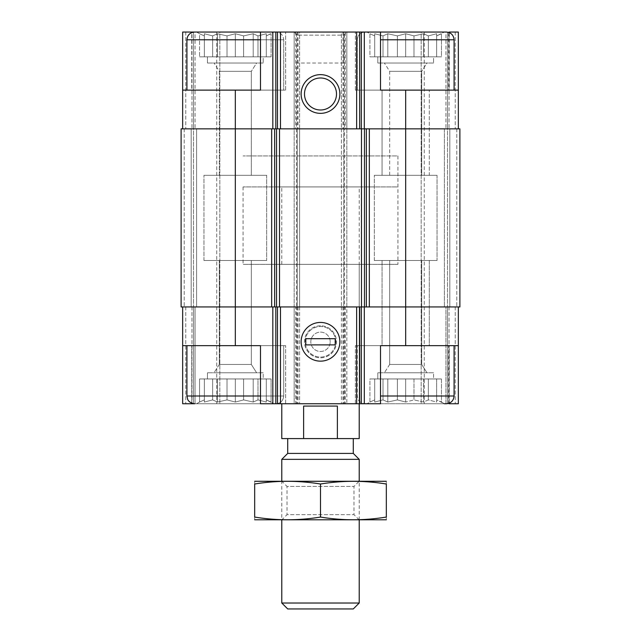 <?xml version="1.0" encoding="UTF-8"?>
<svg xmlns="http://www.w3.org/2000/svg" width="641" height="641" viewBox="0 0 641 641"><rect width="100%" height="100%" fill="white"/><g stroke="black" fill="none" stroke-linecap="round" stroke-linejoin="round"><path stroke-width="0.48" stroke-dasharray="3.21 2.4" d="M274.036 32.05L196.603 32.05L274.036 32.05L196.603 32.05L274.036 32.05L266.295 35.888L274.036 32.05M196.603 32.05L199.551 33.757L199.551 56.833L271.087 56.833L199.551 56.833L266.295 56.833L266.295 33.757L266.295 35.888L266.295 33.757L257.994 35.888L266.295 33.757L266.295 35.888L271.087 33.757L266.295 35.888L266.295 33.757L257.994 35.888L253.203 33.757L257.994 35.888L266.295 33.757L266.295 56.833L266.295 35.888L266.295 56.833L271.087 56.833L271.087 33.757L271.087 56.833L257.994 56.833L257.994 35.888L253.203 33.757L243.62 35.888L253.203 33.757L257.994 35.888L257.994 56.833L253.203 56.833L253.203 33.757L243.62 35.888L235.319 33.757L243.62 35.888L253.203 33.757L253.203 56.833L243.62 56.833L243.62 35.888L235.319 33.757L227.018 35.888L235.319 33.757L243.62 35.888L243.62 56.833L235.319 56.833L235.319 33.757L227.018 35.888L217.435 33.757L227.018 35.888L235.319 33.757L235.319 56.833L227.018 56.833L227.018 35.888L217.435 33.757L212.644 35.888L217.435 33.757L227.018 35.888L227.018 56.833L217.435 56.833L217.435 33.757L212.644 35.888L204.343 33.757L212.644 35.888L217.435 33.757L217.435 56.833L212.644 56.833L212.644 35.888L204.343 33.757L204.343 35.888L204.343 33.757L212.644 35.888L212.644 56.833L204.343 56.833L204.343 33.757L204.343 35.888L199.551 33.757L204.343 35.888L204.343 56.833L204.343 35.888L199.551 33.757L204.343 35.888L204.343 56.833L199.551 56.833L199.551 33.757L196.603 32.05L285.654 32.05L260.486 32.05L260.486 90.125L260.486 32.05L299.595 32.05L299.595 306.951L295.717 306.951L295.717 403.742L299.595 403.742L260.486 403.742L260.486 345.667L285.654 345.667L182.661 345.667L285.654 345.667L182.661 345.667L182.661 403.742L191.731 403.742L191.731 345.667L191.731 403.165M444.397 32.05L366.964 32.05L444.397 32.05L366.964 32.05L444.397 32.05L436.657 35.888L444.397 32.05M436.657 33.757L436.657 35.888L436.657 33.757L428.356 35.888L436.657 33.757L436.657 35.888L441.449 33.757L436.657 35.888L436.657 33.757L428.356 35.888L423.565 33.757L428.356 35.888L436.657 33.757L436.657 56.833L436.657 35.888L436.657 56.833L441.449 56.833L441.449 33.757L441.449 56.833L428.356 56.833L428.356 35.888L423.565 33.757L413.982 35.888L423.565 33.757L428.356 35.888L428.356 56.833L423.565 56.833L423.565 33.757L413.982 35.888L405.681 33.757L413.982 35.888L423.565 33.757L423.565 56.833L413.982 56.833L413.982 35.888L405.681 33.757L397.38 35.888L405.681 33.757L413.982 35.888L413.982 56.833L405.681 56.833L405.681 33.757L397.38 35.888L387.797 33.757L397.38 35.888L405.681 33.757L405.681 56.833L397.38 56.833L397.38 35.888L387.797 33.757L383.006 35.888L387.797 33.757L397.38 35.888L397.38 56.833L387.797 56.833L387.797 33.757L383.006 35.888L374.705 33.757L383.006 35.888L387.797 33.757L387.797 56.833L383.006 56.833L383.006 35.888L374.705 33.757L374.705 35.888L374.705 33.757L383.006 35.888L383.006 56.833L374.705 56.833L374.705 33.757L374.705 35.888L369.913 33.757L374.705 35.888L374.705 56.833L374.705 35.888L369.913 33.757L374.705 35.888L374.705 56.833L369.913 56.833L369.913 33.757L366.964 32.05L369.913 33.757L369.913 56.833L436.657 56.833L436.657 33.757L436.657 56.833L436.657 35.888L436.657 56.833L441.449 56.833L428.356 56.833L428.356 35.888L428.356 56.833L423.565 56.833L423.565 33.757L423.565 56.833L413.982 56.833L413.982 35.888L413.982 56.833L405.681 56.833L405.681 33.757L405.681 56.833L397.38 56.833L397.38 35.888L397.38 56.833L387.797 56.833L387.797 33.757L387.797 56.833L383.006 56.833L383.006 35.888L383.006 56.833L374.705 56.833L374.705 33.757L374.705 56.833L374.705 35.888L374.705 56.833L369.913 56.833L436.657 56.833L436.657 33.757M263.195 372.766L207.444 372.766L263.195 372.766L207.444 372.766L263.195 372.766L263.195 378.967L207.444 378.967L263.195 378.967L263.195 372.766M433.556 372.766L377.805 372.766L433.556 372.766L377.805 372.766L433.556 372.766L433.556 378.967L377.805 378.967L433.556 378.967L433.556 372.766M377.805 378.967L433.556 378.967L377.805 378.967L377.805 372.766L377.805 378.967M207.444 378.967L263.195 378.967L207.444 378.967L207.444 372.766L207.444 378.967M283.715 345.667L186.924 345.667L283.715 345.667L186.924 345.667L283.715 345.667L283.715 396.002L283.715 345.667M182.661 128.849L182.661 32.05L191.955 32.05L182.661 32.05L182.661 128.849L235.319 128.849L182.661 128.849L185.762 128.849L182.661 128.849L182.661 32.05L191.731 32.05L191.731 90.125L285.654 90.125L182.661 90.125L191.731 90.125L191.731 32.627M182.661 90.125L260.486 90.125L260.486 32.05L285.654 32.05L191.731 32.05M191.731 403.742L285.654 403.742L260.486 403.742L260.486 345.667L260.486 403.742L285.654 403.742L194.664 403.742L275.975 403.742C280.678 403.285 283.258 400.705 283.715 396.002L186.924 396.002L283.715 396.002L186.924 396.002L187.709 399.407C187.549 399.303 189.191 403.253 194.664 403.742L275.975 403.742C280.678 403.285 283.258 400.705 283.715 396.002L260.486 396.002M454.076 345.667L357.285 345.667L454.076 345.667L357.285 345.667L454.076 345.667L454.076 396.002L380.514 396.002M449.269 345.667L355.346 345.667L380.514 345.667L380.514 403.742L380.514 345.667L355.346 345.667L458.339 345.667L449.269 345.667L449.269 403.165M449.269 90.125L355.346 90.125L448.58 90.125L448.58 32.05L458.339 32.05L458.339 90.125L449.269 90.125L449.269 32.627M448.58 90.125L380.514 90.125L380.514 32.05L355.346 32.05L380.514 32.05L380.514 90.125L380.514 32.05L344.505 32.05L344.505 128.849L459.885 128.849L456.785 128.849L459.885 128.849L459.885 306.951L182.661 306.951L182.661 403.742L195.056 403.742L182.661 403.742L182.661 345.667M343.728 63.026L297.272 63.026L343.728 63.026L343.728 35.151L297.272 35.151L343.728 35.151L346.829 32.05L294.171 32.05L346.829 32.05L345.283 32.05L345.283 128.849L343.728 128.849L346.829 128.849L346.829 306.951L345.283 306.951L345.283 403.742L341.405 403.742L458.339 403.742L458.339 306.951L458.339 403.742L445.944 403.742L458.339 403.742L458.339 306.951L405.681 306.951L458.339 306.951M448.58 403.742L448.58 345.667M449.269 403.742L355.346 403.742L380.514 403.742L380.514 345.667L458.339 345.667M182.661 306.951L299.595 306.951L294.171 306.951L294.171 403.742L295.717 403.742M345.283 306.951L405.681 306.951L405.681 345.667M359.216 186.924L281.784 186.924L359.216 186.924L359.216 403.742L281.784 403.742L359.216 403.742L359.216 264.356L281.784 264.356L359.216 264.356M195.056 403.742L219.831 403.742L195.056 403.742L195.056 306.951L191.178 306.951L193.502 306.951L191.178 306.951L193.502 306.951L193.502 403.742L193.502 306.951L193.502 403.742L193.502 306.951L196.603 306.951L195.056 306.951L195.056 403.742M297.272 32.05L297.272 403.742L294.171 403.742L294.171 32.05L294.171 128.849L297.272 128.849L294.171 128.849L294.171 306.951L295.717 306.951M297.272 403.742L345.283 403.742M445.944 403.742L421.169 403.742L445.944 403.742L445.944 306.951L447.498 306.951L447.498 403.742L447.498 306.951L447.498 403.742L447.498 306.951L444.397 306.951L445.944 306.951L445.944 403.742M196.603 128.849L193.502 128.849L196.603 128.849L193.502 128.849L196.603 128.849L196.603 306.951L193.502 306.951L196.603 306.951L196.603 128.849M345.283 32.05L341.405 32.05L341.405 128.849L405.681 128.849L235.319 128.849L235.319 306.951L181.115 306.951L181.115 128.849L181.115 306.951L185.762 306.951L181.115 306.951L181.115 128.849L299.595 128.849L299.595 403.742L299.595 306.951L296.495 306.951L296.495 403.742M235.319 90.125L235.319 128.849L299.595 128.849L297.272 128.849L297.272 306.951M345.283 128.849L346.829 128.849L346.829 32.05L346.829 403.742L346.829 306.951L341.405 306.951L341.405 403.742L341.405 306.951L405.681 306.951L405.681 90.125M344.505 32.05L341.405 32.05L341.405 128.849L344.505 128.849L344.505 403.742M444.397 128.849L447.498 128.849L444.397 128.849L447.498 128.849L444.397 128.849L444.397 306.951L449.822 306.951L444.397 306.951L444.397 128.849M191.178 128.849L193.502 128.849L193.502 306.951L193.502 128.849L191.178 128.849L191.178 306.951L191.178 128.849M195.056 32.05L219.831 32.05L219.831 403.742L219.831 32.05L193.502 32.05L193.502 128.849L191.955 128.849L193.502 128.849L193.502 32.05L193.502 128.849L193.502 32.05L195.056 32.05L195.056 128.849L195.056 32.05M346.829 32.05L294.171 32.05L299.595 32.05L299.595 128.849L297.272 128.849M341.405 128.849L341.405 306.951L341.405 128.849L343.728 128.849L341.405 128.849M458.339 128.849L458.339 32.05L449.045 32.05L458.339 32.05L458.339 90.125M449.822 128.849L447.498 128.849L447.498 306.951L447.498 128.849L449.822 128.849L449.822 306.951L449.822 128.849M445.944 32.05L421.169 32.05L421.169 403.742L421.169 32.05L447.498 32.05L447.498 128.849L449.045 128.849L447.498 128.849L447.498 32.05L447.498 128.849L447.498 32.05L445.944 32.05L445.944 128.849L445.944 32.05M235.319 345.667L235.319 306.951L296.495 306.951L296.495 32.05M459.885 128.849L459.885 306.951L459.885 128.849M191.955 32.05L193.502 32.05L191.955 32.05L191.955 128.849L191.955 32.05M449.045 32.05L447.498 32.05L449.045 32.05L449.045 128.849L449.045 32.05M449.269 32.05L448.58 32.05M320.5 325.788A16.009 16.009 0 0 0 306.638 349.802A16.009 16.009 0 0 0 334.362 349.802A16.009 16.009 0 0 0 320.5 325.788A16.009 16.009 0 0 0 306.638 349.802A16.009 16.009 0 0 0 334.362 349.802A16.009 16.009 0 0 0 320.5 325.788M320.5 77.994A16.009 16.009 0 0 0 306.638 101.999A16.009 16.009 0 0 0 334.362 101.999A16.009 16.009 0 0 0 320.5 77.994M355.346 90.125L380.514 90.125L355.346 90.125L355.346 32.05L355.346 90.125M454.076 90.125L357.285 90.125L454.076 90.125L357.285 90.125L454.076 90.125L454.076 39.79C453.62 35.087 451.04 32.507 446.336 32.05L380.514 32.05M260.486 39.79L283.715 39.79L283.715 90.125L186.924 90.125L283.715 90.125L186.924 90.125L283.715 90.125L283.715 39.79C283.258 35.087 280.678 32.507 275.975 32.05L194.664 32.05C189.96 32.507 187.38 35.087 186.924 39.79L283.715 39.79C283.258 35.087 280.678 32.507 275.975 32.05L260.486 32.05M397.933 264.356L243.067 264.356L397.933 264.356L397.933 155.947L243.067 155.947L397.933 155.947L243.067 155.947L397.933 155.947L397.933 186.924L243.067 186.924L397.933 186.924M444.397 403.742L441.449 402.043L441.449 378.967L428.356 378.967L441.449 378.967L436.657 378.967L441.449 378.967L441.449 402.043L436.657 399.904L436.657 402.043L428.356 399.904L423.565 402.043L413.982 399.904L405.681 402.043L413.982 399.904L423.565 402.043L428.356 399.904L436.657 402.043L436.657 399.904L441.449 402.043L436.657 399.904L436.657 402.043L428.356 399.904L423.565 402.043L413.982 399.904L423.565 402.043L428.356 399.904L436.657 402.043L436.657 399.904L444.397 403.742L365.025 403.742C359.545 403.253 357.91 399.303 358.071 399.407L357.285 396.002L357.285 345.667L357.285 396.002L358.047 399.351C357.926 399.287 359.409 403.181 365.025 403.742L446.336 403.742C451.04 403.285 453.62 400.705 454.076 396.002M405.681 402.043L397.38 399.904L387.797 402.043L383.006 399.904L374.705 402.043L374.705 399.904L369.913 402.043L374.705 399.904L374.705 402.043L383.006 399.904L387.797 402.043L397.38 399.904L405.681 402.043L397.38 399.904L387.797 402.043L383.006 399.904L374.705 402.043L374.705 399.904L369.913 402.043L374.705 399.904L374.705 402.043L383.006 399.904L387.797 402.043L397.38 399.904L405.681 402.043L413.982 399.904L405.681 402.043L405.681 378.967L397.38 378.967L397.38 399.904L397.38 378.967L387.797 378.967L387.797 402.043L387.797 378.967L383.006 378.967L383.006 399.904L383.006 378.967L374.705 378.967L374.705 402.043L374.705 378.967L374.705 399.904L374.705 378.967L369.913 378.967L369.913 402.043L366.964 403.742L369.913 402.043L369.913 378.967L405.681 378.967L405.681 402.043L405.681 378.967L413.982 378.967L413.982 399.904L413.982 378.967L397.38 378.967L397.38 399.904L397.38 378.967L387.797 378.967L387.797 402.043L387.797 378.967L383.006 378.967L383.006 399.904L383.006 378.967L374.705 378.967L374.705 402.043L374.705 378.967L374.705 399.904L374.705 378.967L369.913 378.967L405.681 378.967L405.681 402.043M426.978 372.766L384.384 372.766L426.978 372.766L384.384 372.766L426.978 372.766L421.69 364.465L389.672 364.465L421.69 364.465L421.69 260.486L389.672 260.486L421.69 260.486L389.672 260.486L421.69 260.486L421.69 364.465L389.672 364.465L421.69 364.465L426.978 372.766M421.69 71.327L389.672 71.327L421.69 71.327L426.978 63.026L384.384 63.026L426.978 63.026L384.384 63.026L426.978 63.026L421.69 71.327L389.672 71.327L421.69 71.327L421.69 175.305L389.672 175.305L421.69 175.305L421.69 71.327M433.556 63.026L377.805 63.026L433.556 63.026L433.556 56.833L377.805 56.833L433.556 56.833L377.805 56.833L433.556 56.833L433.556 63.026L377.805 63.026L433.556 63.026M421.69 175.305L389.672 175.305L421.69 175.305M243.62 399.904L253.203 402.043L257.994 399.904L266.295 402.043L266.295 399.904L274.036 403.742L266.295 399.904L266.295 402.043L257.994 399.904L253.203 402.043L243.62 399.904L235.319 402.043L227.018 399.904L217.435 402.043L212.644 399.904L204.343 402.043L204.343 399.904L199.551 402.043L204.343 399.904L204.343 402.043L212.644 399.904L217.435 402.043L227.018 399.904L235.319 402.043L243.62 399.904L253.203 402.043L257.994 399.904L266.295 402.043L266.295 399.904L271.087 402.043L266.295 399.904L266.295 402.043L257.994 399.904L253.203 402.043L243.62 399.904L235.319 402.043L227.018 399.904L217.435 402.043L212.644 399.904L204.343 402.043L204.343 399.904L199.551 402.043L204.343 399.904L204.343 402.043L212.644 399.904L217.435 402.043L227.018 399.904L235.319 402.043L243.62 399.904L243.62 378.967L235.319 378.967L235.319 402.043L235.319 378.967L227.018 378.967L227.018 399.904L227.018 378.967L217.435 378.967L217.435 402.043L217.435 378.967L212.644 378.967L212.644 399.904L212.644 378.967L204.343 378.967L204.343 402.043L204.343 378.967L204.343 399.904L204.343 378.967L199.551 378.967L199.551 402.043L196.603 403.742L199.551 402.043L199.551 378.967L243.62 378.967L243.62 399.904L243.62 378.967L253.203 378.967L253.203 402.043L253.203 378.967L235.319 378.967L235.319 402.043L235.319 378.967L227.018 378.967L227.018 399.904L227.018 378.967L217.435 378.967L217.435 402.043L217.435 378.967L212.644 378.967L212.644 399.904L212.644 378.967L204.343 378.967L204.343 402.043L204.343 378.967L204.343 399.904L204.343 378.967L199.551 378.967L243.62 378.967L243.62 399.904M256.616 372.766L214.022 372.766L256.616 372.766L214.022 372.766L256.616 372.766L251.328 364.465L219.31 364.465L251.328 364.465L251.328 260.486L219.31 260.486L251.328 260.486L219.31 260.486L251.328 260.486L251.328 364.465L219.31 364.465L251.328 364.465L256.616 372.766M251.328 71.327L219.31 71.327L251.328 71.327L256.616 63.026L214.022 63.026L256.616 63.026L214.022 63.026L256.616 63.026L251.328 71.327L219.31 71.327L251.328 71.327L251.328 175.305L219.31 175.305L251.328 175.305L251.328 71.327M263.195 63.026L207.444 63.026L263.195 63.026L263.195 56.833L207.444 56.833L263.195 56.833L207.444 56.833L263.195 56.833L263.195 63.026L207.444 63.026L263.195 63.026M251.328 175.305L219.31 175.305L251.328 175.305M266.68 260.486L203.958 260.486L266.68 260.486L266.68 175.305L203.958 175.305L266.68 175.305L203.958 175.305L266.68 175.305L266.68 260.486L203.958 260.486L266.68 260.486M437.042 260.486L374.32 260.486L437.042 260.486L437.042 175.305L374.32 175.305L437.042 175.305L374.32 175.305L437.042 175.305L437.042 260.486L374.32 260.486L437.042 260.486M429.294 260.486L382.068 260.486L429.302 260.486L429.294 345.667L382.06 345.667L382.068 260.486L382.06 345.667L429.294 345.667L429.302 260.486M429.294 175.305L382.068 175.305L382.068 90.125L429.302 90.125L382.068 90.125L382.06 175.305L429.302 175.305L429.294 90.125L429.302 175.305M271.087 378.967L271.087 402.043L271.087 378.967L266.295 378.967L271.087 378.967L266.295 378.967L266.295 402.043L266.295 378.967L257.994 378.967L257.994 399.904L257.994 378.967L253.203 378.967L271.087 378.967M436.657 378.967L436.657 402.043L436.657 378.967L436.657 402.043L436.657 378.967L428.356 378.967L428.356 399.904L428.356 378.967L423.565 378.967L423.565 402.043L423.565 378.967L413.982 378.967L428.356 378.967L428.356 399.904L428.356 378.967L423.565 378.967L423.565 402.043L423.565 378.967L413.982 378.967L413.982 399.904L413.982 378.967L405.681 378.967L436.657 378.967M266.295 378.967L266.295 402.043L266.295 378.967L257.994 378.967L257.994 399.904L257.994 378.967L253.203 378.967L253.203 402.043L253.203 378.967L243.62 378.967L266.295 378.967M266.295 56.833L266.295 33.757L266.295 56.833M257.994 56.833L257.994 35.888L257.994 56.833M253.203 56.833L253.203 33.757L253.203 56.833M243.62 56.833L243.62 35.888L243.62 56.833M235.319 56.833L235.319 33.757L235.319 56.833M227.018 56.833L227.018 35.888L227.018 56.833M217.435 56.833L217.435 33.757L217.435 56.833M212.644 56.833L212.644 35.888L212.644 56.833M204.343 56.833L204.343 33.757L204.343 56.833M359.216 438.588L281.784 438.588M287.721 438.588L353.279 438.588L287.721 438.588M281.784 264.356L281.784 186.924M337.374 438.588L337.374 406.065L303.626 406.065L337.374 406.065L303.626 406.065L303.626 438.588M243.067 186.924L243.067 264.356M353.279 608.95L287.721 608.95M359.216 603.013L281.784 603.013M359.216 459.349L281.784 459.349M385.93 519.899L281.784 519.899L281.784 481.183L359.216 481.183L281.784 481.183L287.024 486.415L353.976 486.415L287.024 486.415L287.024 514.659L353.976 514.659L287.024 514.659L281.784 519.899L359.216 519.899L255.07 519.899M353.279 453.411L287.721 453.411M254.677 517.063C254.677 520.652 254.677 520.652 254.677 517.063C276.616 520.66 298.562 520.66 320.5 517.063C342.438 520.66 364.384 520.66 386.323 517.063C386.323 520.652 386.323 520.652 386.323 517.063L386.323 484.011C386.323 480.421 386.323 480.421 386.323 484.011C364.384 480.421 342.438 480.421 320.5 484.011C298.562 480.421 276.616 480.421 254.677 484.011C254.677 480.421 254.677 480.421 254.677 484.011L254.677 517.063M320.5 517.063L320.5 484.011M385.93 481.183L255.07 481.183M330.179 341.797A9.679 9.679 0 0 0 315.66 333.416A9.679 9.679 0 0 0 315.66 350.178A9.679 9.679 0 0 0 330.179 341.797A9.679 9.679 0 0 0 315.66 333.416A9.679 9.679 0 0 0 315.66 350.178A9.679 9.679 0 0 0 330.179 341.797M335.796 341.797A15.296 15.296 0 0 0 312.856 328.553A15.296 15.296 0 0 0 312.856 355.042A15.296 15.296 0 0 0 335.796 341.797A15.296 15.296 0 0 0 312.856 328.553A15.296 15.296 0 0 0 312.856 355.042A15.296 15.296 0 0 0 335.796 341.797M339.858 341.797A19.358 19.358 0 0 0 310.821 325.027A19.358 19.358 0 0 0 310.821 358.559A19.358 19.358 0 0 0 339.858 341.797M335.211 338.696L335.211 344.89L305.789 344.89L305.789 338.696L335.211 338.696M185.762 306.951L185.762 403.742L185.762 306.951M184.215 128.849L184.215 306.951L184.215 128.849M185.762 32.05L185.762 128.849L185.762 32.05M191.955 306.951L191.955 403.742L191.955 306.951M216.738 32.05L216.738 403.742L216.738 32.05M298.041 306.951L298.041 403.742M343.728 32.05L343.728 403.742M342.959 306.951L342.959 403.742M455.238 306.951L455.238 403.742L455.238 306.951M456.785 128.849L456.785 306.951L456.785 128.849M455.238 32.05L455.238 128.849L455.238 32.05M449.045 306.951L449.045 403.742L449.045 306.951M424.262 32.05L424.262 403.742L424.262 32.05M343.728 128.849L343.728 306.951M298.041 32.05L298.041 128.849M295.717 32.05L295.717 128.849M342.959 32.05L342.959 128.849M454.076 39.79L380.514 39.79M283.715 39.79L186.924 39.79L283.715 39.79M355.346 403.742L355.346 345.667L355.346 403.742M389.672 364.465L384.384 372.766L389.672 364.465L389.672 260.486L389.672 364.465M357.285 90.125L357.285 39.79C357.742 35.087 360.322 32.507 365.025 32.05C360.322 32.507 357.742 35.087 357.285 39.79L357.285 90.125M389.672 175.305L389.672 71.327L384.384 63.026L389.672 71.327L389.672 175.305M377.805 63.026L377.805 56.833L377.805 63.026M285.654 403.742L285.654 345.667L285.654 403.742M285.654 90.125L285.654 32.05L285.654 90.125M186.924 396.002L186.924 345.667M186.924 90.125L186.924 39.79M219.31 364.465L214.022 372.766L219.31 364.465L219.31 260.486L219.31 364.465M219.31 175.305L219.31 71.327L214.022 63.026L219.31 71.327L219.31 175.305M207.444 63.026L207.444 56.833L207.444 63.026M203.958 260.486L203.958 175.305L203.958 260.486M374.32 260.486L374.32 175.305L374.32 260.486M297.272 63.026L297.272 35.151L294.171 32.05M359.216 519.899L359.216 481.183L353.976 486.415L353.976 514.659L359.216 519.899"/><path stroke-width="0.96" d="M449.269 32.627L449.269 32.05L458.339 32.05L458.339 90.125L405.681 90.125L405.681 306.951L459.885 306.951L459.885 128.849L271.664 128.849L271.664 306.951L235.319 306.951L235.319 345.667L260.486 345.667L260.486 403.742L380.514 403.742L380.514 345.667L458.339 345.667L458.339 403.742L449.269 403.742L449.269 403.165M235.319 345.667L182.661 345.667L182.661 403.742L191.731 403.742L191.731 403.165M191.731 32.627L191.731 32.05L182.661 32.05L182.661 90.125L260.486 90.125L260.486 32.05L275.814 32.05L275.814 128.849M275.814 32.05L380.514 32.05L380.514 90.125L405.681 90.125M458.339 306.951L458.339 345.667M182.661 306.951L182.661 345.667M260.486 396.002L186.924 396.002L187.709 399.407C187.549 399.303 189.191 403.253 194.664 403.742L191.731 403.742M320.5 322.439A19.358 19.358 0 0 0 303.738 351.476A19.358 19.358 0 0 0 337.262 351.476A19.358 19.358 0 0 0 320.5 322.439M405.681 345.667L405.681 306.951L271.664 306.951M271.664 128.849L181.115 128.849L181.115 306.951L235.319 306.951L235.319 90.125M458.339 90.125L458.339 128.849M320.5 74.636A19.358 19.358 0 0 0 303.738 103.682A19.358 19.358 0 0 0 337.262 103.682A19.358 19.358 0 0 0 320.5 74.636M182.661 90.125L182.661 128.849M196.603 32.05L191.731 32.05M320.5 77.994A16.009 16.009 0 0 0 306.638 101.999A16.009 16.009 0 0 0 334.362 101.999A16.009 16.009 0 0 0 320.5 77.994M444.397 403.742L446.336 403.742C451.04 403.285 453.62 400.705 454.076 396.002L454.076 345.667M454.076 90.125L454.076 39.79C453.62 35.087 451.04 32.507 446.336 32.05L380.514 32.05M186.924 90.125L186.924 39.79C187.38 35.087 189.96 32.507 194.664 32.05L260.486 32.05M281.784 403.742L281.784 438.588L359.216 438.588L359.216 403.742M303.626 438.588L303.626 406.065L337.374 406.065L337.374 438.588M359.216 603.013L281.784 603.013L287.721 608.95L353.279 608.95L359.216 603.013L359.216 519.899M281.784 481.183L281.784 459.349L359.216 459.349L359.216 481.183M281.784 603.013L281.784 519.899M281.784 459.349L287.721 453.411L353.279 453.411L359.216 459.349M287.721 453.411L287.721 438.588M254.677 519.795L386.323 519.795M254.677 517.063C254.677 520.652 254.677 520.652 254.677 517.063L254.677 484.011C254.677 480.421 254.677 480.421 254.677 484.011C276.616 480.421 298.562 480.421 320.5 484.011C342.438 480.421 364.384 480.421 386.323 484.011C386.323 480.421 386.323 480.421 386.323 484.011L386.323 517.063C386.323 520.652 386.323 520.652 386.323 517.063C364.384 520.66 342.438 520.66 320.5 517.063C298.562 520.66 276.616 520.66 254.677 517.063M320.5 517.063L320.5 484.011M254.677 481.287L386.323 481.287M339.858 341.797A19.358 19.358 0 0 0 310.821 325.027A19.358 19.358 0 0 0 310.821 358.559A19.358 19.358 0 0 0 339.858 341.797M305.789 338.696L305.789 344.89L335.211 344.89L335.211 338.696L305.789 338.696M364.304 306.951L364.304 403.742M272.826 306.951L272.826 403.742M361.316 306.951L361.316 403.742M359.641 306.951L359.641 403.742M356.644 306.951L356.644 403.742M280.478 306.951L280.478 403.742M277.489 306.951L277.489 403.742M275.814 306.951L275.814 403.742M369.336 128.849L369.336 306.951M366.348 128.849L366.348 306.951M364.465 128.849L364.465 306.951M361.476 128.849L361.476 306.951M279.524 128.849L279.524 306.951M276.535 128.849L276.535 306.951M274.652 128.849L274.652 306.951M364.304 32.05L364.304 128.849M361.316 32.05L361.316 128.849M359.641 32.05L359.641 128.849M356.644 32.05L356.644 128.849M280.478 32.05L280.478 128.849M277.489 32.05L277.489 128.849M272.826 32.05L272.826 128.849M380.514 396.002L454.076 396.002M380.514 39.79L454.076 39.79M186.924 39.79L260.486 39.79M186.924 396.002L186.924 345.667M353.279 453.411L353.279 438.588"/></g></svg>
